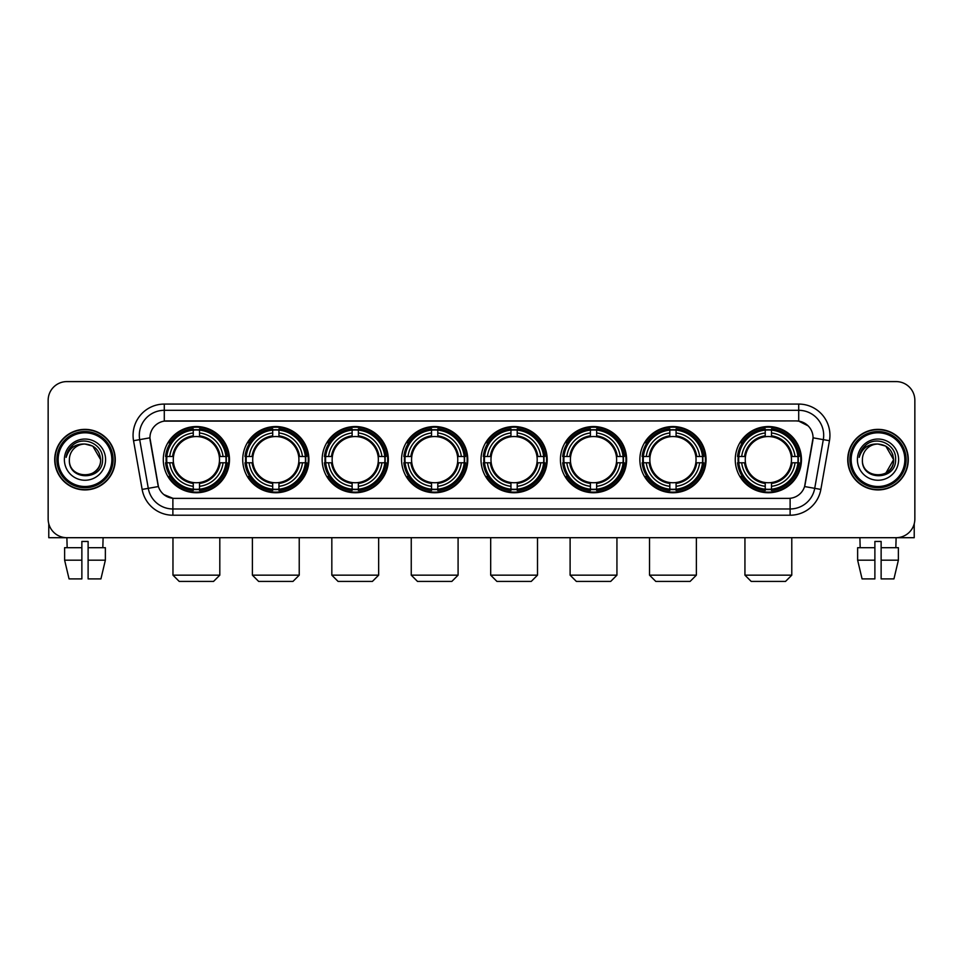 <?xml version="1.0" encoding="UTF-8"?>
<svg xmlns="http://www.w3.org/2000/svg" width="963" height="963" viewBox="0 0 963 963"><rect width="100%" height="100%" fill="white"/><g stroke="black" fill="none" stroke-linecap="round" stroke-linejoin="round"><path stroke-width="1.44" d="M481.006 459.64A33.091 33.091 0 0 0 514.098 492.743A33.091 33.091 0 0 0 547.189 459.64A33.091 33.091 0 0 0 514.098 426.549A33.091 33.091 0 0 0 481.006 459.64M242.724 459.64A33.091 33.091 0 0 0 275.815 492.743A33.091 33.091 0 0 0 308.906 459.64A33.091 33.091 0 0 0 275.815 426.549A33.091 33.091 0 0 0 242.724 459.64M322.148 459.64A33.091 33.091 0 0 0 355.239 492.743A33.091 33.091 0 0 0 388.342 459.64A33.091 33.091 0 0 0 355.239 426.549A33.091 33.091 0 0 0 322.148 459.64M401.571 459.64A33.091 33.091 0 0 0 434.674 492.743A33.091 33.091 0 0 0 467.765 459.64A33.091 33.091 0 0 0 434.674 426.549A33.091 33.091 0 0 0 401.571 459.64M560.43 459.64A33.091 33.091 0 0 0 593.521 492.743A33.091 33.091 0 0 0 626.612 459.64A33.091 33.091 0 0 0 593.521 426.549A33.091 33.091 0 0 0 560.43 459.64M639.853 459.64A33.091 33.091 0 0 0 672.944 492.743A33.091 33.091 0 0 0 706.048 459.64A33.091 33.091 0 0 0 672.944 426.549A33.091 33.091 0 0 0 639.853 459.64M735.263 459.64A33.091 33.091 0 0 0 768.366 492.743A33.091 33.091 0 0 0 801.457 459.64A33.091 33.091 0 0 0 768.366 426.549A33.091 33.091 0 0 0 735.263 459.64M163.289 459.64A33.091 33.091 0 0 0 196.392 492.743A33.091 33.091 0 0 0 229.483 459.64A33.091 33.091 0 0 0 196.392 426.549A33.091 33.091 0 0 0 163.289 459.64M142.139 489.421L133.544 440.717A31.225 31.225 0 0 1 164.288 404.075L798.712 404.075A31.225 31.225 0 0 1 829.456 440.717L820.861 489.421A31.225 31.225 0 0 1 790.117 515.217L172.883 515.217A31.225 31.225 0 0 1 142.139 489.421L148.278 488.337L139.695 439.634A24.978 24.978 0 0 1 164.288 410.31L798.712 410.31A24.978 24.978 0 0 1 823.305 439.634L814.722 488.337A24.978 24.978 0 0 1 790.117 508.97L172.883 508.97A24.978 24.978 0 0 1 148.278 488.337L158.413 486.544L149.927 437.828A16.865 16.865 0 0 0 150.192 440.717L157.896 484.425A16.865 16.865 0 0 0 174.496 498.365L788.504 498.365A16.865 16.865 0 0 0 805.104 484.425L812.808 440.717A16.865 16.865 0 0 0 796.208 420.927L166.792 420.927A16.865 16.865 0 0 0 149.927 437.792L150.12 435.288M166.262 462.77A30.286 30.286 0 0 1 166.262 456.522M738.236 462.77A30.286 30.286 0 0 1 738.236 456.522M642.827 462.77A30.286 30.286 0 0 1 642.827 456.522M563.403 462.77A30.286 30.286 0 0 1 563.403 456.522M404.544 462.77A30.286 30.286 0 0 1 404.544 456.522M325.121 462.77A30.286 30.286 0 0 1 325.121 456.522M245.697 462.77A30.286 30.286 0 0 1 245.697 456.522M483.968 462.77A30.286 30.286 0 0 1 483.968 456.522M54.71 459.64A30.286 30.286 0 0 0 84.997 489.926A30.286 30.286 0 0 0 115.271 459.64A30.286 30.286 0 0 0 84.997 429.366A30.286 30.286 0 0 0 54.71 459.64M847.729 459.64A30.286 30.286 0 0 0 878.003 489.926A30.286 30.286 0 0 0 908.29 459.64A30.286 30.286 0 0 0 878.003 429.366A30.286 30.286 0 0 0 847.729 459.64M164.288 404.075L164.288 421.12L796.208 420.927L798.712 421.12L808.126 425.863M788.504 498.365L174.496 498.365M172.883 515.217L172.883 498.28L163.879 494.597M829.456 440.717L813.073 437.828L804.587 486.544L820.861 489.421M914.85 400.319A18.73 18.73 0 0 0 896.12 381.589L66.88 381.589A18.73 18.73 0 0 0 48.15 400.319L48.15 518.961A18.73 18.73 0 0 0 66.88 537.703L896.12 537.703A18.73 18.73 0 0 0 914.85 518.961L914.85 400.319L914.85 518.961M48.15 400.319L48.15 518.961M896.12 381.589L66.88 381.589M67.157 547.694L66.88 537.703L896.12 537.703L895.843 547.694M48.776 523.764L48.776 537.703L121.206 537.703M64.617 547.694L64.617 560.177L69.059 578.907L64.617 560.177L64.617 547.694L81.867 547.694L81.867 541.447L88.115 541.447L88.115 547.694L105.364 547.694L105.364 560.177L100.922 578.907L105.364 560.177L88.115 560.177L88.115 547.694L88.115 578.907L100.922 578.907M103.101 537.703L102.824 547.694M81.867 547.694L81.867 578.907L69.059 578.907M64.617 560.177L81.867 560.177M111.84 459.64A26.856 26.856 0 0 0 84.997 432.796A26.856 26.856 0 0 0 58.141 459.64A26.856 26.856 0 0 0 84.997 486.496A26.856 26.856 0 0 0 111.84 459.64M113.092 459.64A28.096 28.096 0 0 0 84.997 431.544A28.096 28.096 0 0 0 56.889 459.64A28.096 28.096 0 0 0 84.997 487.747A28.096 28.096 0 0 0 113.092 459.64M114.958 459.64A29.973 29.973 0 0 0 84.997 429.679A29.973 29.973 0 0 0 55.023 459.64A29.973 29.973 0 0 0 84.997 489.613A29.973 29.973 0 0 0 114.958 459.64M100.597 459.64C99.671 450.166 94.47 444.954 84.997 444.039L92.797 446.122L100.597 459.64L92.797 446.122L84.997 444.039L92.797 446.122L100.597 459.64L92.797 446.122L84.997 444.039L92.797 446.122L100.597 459.64C101.56 479.779 68.421 479.779 69.384 459.64C67.988 481.307 103.306 480.826 102.572 459.64C103.727 444.774 84.25 435.324 73.019 444.906C69.107 448.18 66.808 452.333 66.134 457.377C69.083 448.072 75.367 443.63 84.997 444.039L92.797 446.122L100.597 459.64C101.56 479.779 68.421 479.779 69.384 459.64C68.421 479.779 101.56 479.779 100.597 459.64C101.56 479.779 68.421 479.779 69.384 459.64C68.421 479.779 101.56 479.779 100.597 459.64C101.56 479.779 68.421 479.779 69.384 459.64C68.421 479.779 101.56 479.779 100.597 459.64C101.56 479.779 68.421 479.779 69.384 459.64C68.421 479.779 101.56 479.779 100.597 459.64C101.56 479.779 68.421 479.779 69.384 459.64C68.421 479.779 101.56 479.779 100.597 459.64C101.56 479.779 68.421 479.779 69.384 459.64C68.421 479.779 101.56 479.779 100.597 459.64C101.56 479.779 68.421 479.779 69.384 459.64A15.613 15.613 0 0 1 84.997 444.039L92.797 446.122L100.597 459.64C101.223 471.762 85.647 479.815 76.137 472.508M64.389 459.64A20.608 20.608 0 0 0 84.997 480.248A20.608 20.608 0 0 0 105.593 459.64A20.608 20.608 0 0 0 84.997 439.044A20.608 20.608 0 0 0 64.389 459.64M73.019 444.906L68.409 450.383M68.132 450.913L68.542 450.154L68.132 450.913M213.557 581.411L179.214 581.411L172.967 575.164L219.805 575.164L213.557 581.411M199.51 489.204L199.51 490.456A30.972 30.972 0 0 0 227.208 462.77L225.944 462.77A29.721 29.721 0 0 1 199.51 489.204L199.51 486.315A26.856 26.856 0 0 0 223.055 462.77L219.275 462.77A23.1 23.1 0 0 0 199.51 436.757L199.51 430.088A29.721 29.721 0 0 1 225.944 456.522L227.208 456.522A30.972 30.972 0 0 0 199.51 428.836L199.51 430.088M166.828 462.77L165.576 462.77A30.972 30.972 0 0 0 193.262 490.456L193.262 489.204A29.721 29.721 0 0 1 166.828 462.77L169.717 462.77A26.856 26.856 0 0 0 193.262 486.315L193.262 482.535A23.1 23.1 0 0 0 219.275 462.77L220.202 462.77A24.015 24.015 0 0 1 199.51 483.462L199.51 486.315M193.262 430.088L193.262 428.836A30.972 30.972 0 0 0 165.576 456.522L166.828 456.522A29.721 29.721 0 0 1 193.262 430.088L193.262 432.977A26.856 26.856 0 0 0 169.717 456.522L173.496 456.522A23.1 23.1 0 0 0 193.262 482.535L193.262 483.462A24.015 24.015 0 0 1 172.57 462.77L169.717 462.77M166.888 462.77A29.66 29.66 0 0 1 166.888 456.522M199.51 430.148A29.66 29.66 0 0 0 193.262 430.148M225.884 456.522A29.66 29.66 0 0 1 225.884 462.77M225.944 456.522L223.055 456.522A26.856 26.856 0 0 0 199.51 432.977M223.055 462.77L225.944 462.77M193.262 486.315L193.262 489.204M219.275 456.522L223.055 456.522M199.51 482.571L199.51 483.462M193.262 482.535A23.1 23.1 0 0 1 173.496 462.77L172.57 462.77M199.51 489.144A29.66 29.66 0 0 1 193.262 489.144M169.717 456.522L166.828 456.522M193.262 436.708L193.262 432.977M199.51 436.757A23.1 23.1 0 0 0 173.496 456.522L172.57 456.522A24.015 24.015 0 0 1 193.262 435.83M199.51 436.721L199.51 435.83A24.015 24.015 0 0 1 220.202 456.522M170.403 442.787L168.633 442.787A32.465 32.465 0 0 1 228.857 459.64A32.465 32.465 0 0 1 168.633 476.504L170.403 476.504M292.981 581.411L258.638 581.411L252.402 575.164L299.228 575.164L292.981 581.411M278.933 489.204L278.933 490.456A30.972 30.972 0 0 0 306.631 462.77L305.367 462.77A29.721 29.721 0 0 1 278.933 489.204L278.933 486.315A26.856 26.856 0 0 0 302.478 462.77L298.711 462.77A23.1 23.1 0 0 0 278.933 436.757L278.933 430.088A29.721 29.721 0 0 1 305.367 456.522L306.631 456.522A30.972 30.972 0 0 0 278.933 428.836L278.933 430.088M246.251 462.77L244.999 462.77A30.972 30.972 0 0 0 272.698 490.456L272.698 489.204A29.721 29.721 0 0 1 246.251 462.77L249.152 462.77A26.856 26.856 0 0 0 272.698 486.315L272.698 482.535A23.1 23.1 0 0 0 298.711 462.77L299.625 462.77A24.015 24.015 0 0 1 278.933 483.462L278.933 486.315M272.698 430.088L272.698 428.836A30.972 30.972 0 0 0 244.999 456.522L246.251 456.522A29.721 29.721 0 0 1 272.698 430.088L272.698 432.977A26.856 26.856 0 0 0 249.152 456.522L252.92 456.522A23.1 23.1 0 0 0 272.698 482.535L272.698 483.462A24.015 24.015 0 0 1 252.005 462.77L249.152 462.77M246.323 462.77A29.66 29.66 0 0 1 246.323 456.522M278.933 430.148A29.66 29.66 0 0 0 272.698 430.148M305.307 456.522A29.66 29.66 0 0 1 305.307 462.77M305.367 456.522L302.478 456.522A26.856 26.856 0 0 0 278.933 432.977M302.478 462.77L305.367 462.77M272.698 486.315L272.698 489.204M298.711 456.522L302.478 456.522M278.933 482.571L278.933 483.462M272.698 482.535A23.1 23.1 0 0 1 252.92 462.77L252.005 462.77M278.933 489.144A29.66 29.66 0 0 1 272.698 489.144M249.152 456.522L246.251 456.522M272.698 436.708L272.698 432.977M278.933 436.757A23.1 23.1 0 0 0 252.92 456.522L252.005 456.522A24.015 24.015 0 0 1 272.698 435.83M278.933 436.721L278.933 435.83A24.015 24.015 0 0 1 299.625 456.522M249.838 442.787L248.069 442.787A32.465 32.465 0 0 1 308.28 459.64A32.465 32.465 0 0 1 248.069 476.504L249.838 476.504M372.416 581.411L338.073 581.411L331.826 575.164L378.652 575.164L372.416 581.411M358.368 489.204L358.368 490.456A30.972 30.972 0 0 0 386.055 462.77L384.803 462.77A29.721 29.721 0 0 1 358.368 489.204L358.368 486.315A26.856 26.856 0 0 0 381.914 462.77L378.134 462.77A23.1 23.1 0 0 0 358.368 436.757L358.368 430.088A29.721 29.721 0 0 1 384.803 456.522L386.055 456.522A30.972 30.972 0 0 0 358.368 428.836L358.368 430.088M325.687 462.77L324.423 462.77A30.972 30.972 0 0 0 352.121 490.456L352.121 489.204A29.721 29.721 0 0 1 325.687 462.77L328.576 462.77A26.856 26.856 0 0 0 352.121 486.315L352.121 482.535A23.1 23.1 0 0 0 378.134 462.77L379.061 462.77A24.015 24.015 0 0 1 358.368 483.462L358.368 486.315M352.121 430.088L352.121 428.836A30.972 30.972 0 0 0 324.423 456.522L325.687 456.522A29.721 29.721 0 0 1 352.121 430.088L352.121 432.977A26.856 26.856 0 0 0 328.576 456.522L332.355 456.522A23.1 23.1 0 0 0 352.121 482.535L352.121 483.462A24.015 24.015 0 0 1 331.428 462.77L328.576 462.77M325.747 462.77A29.66 29.66 0 0 1 325.747 456.522M358.368 430.148A29.66 29.66 0 0 0 352.121 430.148M384.743 456.522A29.66 29.66 0 0 1 384.743 462.77M384.803 456.522L381.914 456.522A26.856 26.856 0 0 0 358.368 432.977M381.914 462.77L384.803 462.77M352.121 486.315L352.121 489.204M378.134 456.522L381.914 456.522M358.368 482.571L358.368 483.462M352.121 482.535A23.1 23.1 0 0 1 332.355 462.77L331.428 462.77M358.368 489.144A29.66 29.66 0 0 1 352.121 489.144M328.576 456.522L325.687 456.522M352.121 436.708L352.121 432.977M358.368 436.757A23.1 23.1 0 0 0 332.355 456.522L331.428 456.522A24.015 24.015 0 0 1 352.121 435.83M358.368 436.721L358.368 435.83A24.015 24.015 0 0 1 379.061 456.522M329.262 442.787L327.492 442.787A32.465 32.465 0 0 1 387.716 459.64A32.465 32.465 0 0 1 327.492 476.504L329.262 476.504M451.84 581.411L417.497 581.411L411.249 575.164L458.087 575.164L451.84 581.411M437.792 489.204L437.792 490.456A30.972 30.972 0 0 0 465.478 462.77L464.226 462.77A29.721 29.721 0 0 1 437.792 489.204L437.792 486.315A26.856 26.856 0 0 0 461.337 462.77L457.557 462.77A23.1 23.1 0 0 0 437.792 436.757L437.792 430.088A29.721 29.721 0 0 1 464.226 456.522L465.478 456.522A30.972 30.972 0 0 0 437.792 428.836L437.792 430.088M405.11 462.77L403.858 462.77A30.972 30.972 0 0 0 431.544 490.456L431.544 489.204A29.721 29.721 0 0 1 405.11 462.77L407.999 462.77A26.856 26.856 0 0 0 431.544 486.315L431.544 482.535A23.1 23.1 0 0 0 457.557 462.77L458.484 462.77A24.015 24.015 0 0 1 437.792 483.462L437.792 486.315M431.544 430.088L431.544 428.836A30.972 30.972 0 0 0 403.858 456.522L405.11 456.522A29.721 29.721 0 0 1 431.544 430.088L431.544 432.977A26.856 26.856 0 0 0 407.999 456.522L411.779 456.522A23.1 23.1 0 0 0 431.544 482.535L431.544 483.462A24.015 24.015 0 0 1 410.852 462.77L407.999 462.77M405.17 462.77A29.66 29.66 0 0 1 405.17 456.522M437.792 430.148A29.66 29.66 0 0 0 431.544 430.148M464.166 456.522A29.66 29.66 0 0 1 464.166 462.77M464.226 456.522L461.337 456.522A26.856 26.856 0 0 0 437.792 432.977M461.337 462.77L464.226 462.77M431.544 486.315L431.544 489.204M457.557 456.522L461.337 456.522M437.792 482.571L437.792 483.462M431.544 482.535A23.1 23.1 0 0 1 411.779 462.77L410.852 462.77M437.792 489.144A29.66 29.66 0 0 1 431.544 489.144M407.999 456.522L405.11 456.522M431.544 436.708L431.544 432.977M437.792 436.757A23.1 23.1 0 0 0 411.779 456.522L410.852 456.522A24.015 24.015 0 0 1 431.544 435.83M437.792 436.721L437.792 435.83A24.015 24.015 0 0 1 458.484 456.522M408.685 442.787L406.916 442.787A32.465 32.465 0 0 1 467.139 459.64A32.465 32.465 0 0 1 406.916 476.504L408.685 476.504M531.263 581.411L496.92 581.411L490.685 575.164L537.51 575.164L531.263 581.411M517.215 489.204L517.215 490.456A30.972 30.972 0 0 0 544.914 462.77L543.65 462.77A29.721 29.721 0 0 1 517.215 489.204L517.215 486.315A26.856 26.856 0 0 0 540.761 462.77L536.981 462.77A23.1 23.1 0 0 0 517.215 436.757L517.215 430.088A29.721 29.721 0 0 1 543.65 456.522L544.914 456.522A30.972 30.972 0 0 0 517.215 428.836L517.215 430.088M484.533 462.77L483.282 462.77A30.972 30.972 0 0 0 510.968 490.456L510.968 489.204A29.721 29.721 0 0 1 484.533 462.77L487.422 462.77A26.856 26.856 0 0 0 510.968 486.315L510.968 482.535A23.1 23.1 0 0 0 536.981 462.77L537.908 462.77A24.015 24.015 0 0 1 517.215 483.462L517.215 486.315M510.968 430.088L510.968 428.836A30.972 30.972 0 0 0 483.282 456.522L484.533 456.522A29.721 29.721 0 0 1 510.968 430.088L510.968 432.977A26.856 26.856 0 0 0 487.422 456.522L491.202 456.522A23.1 23.1 0 0 0 510.968 482.535L510.968 483.462A24.015 24.015 0 0 1 490.275 462.77L487.422 462.77M484.594 462.77A29.66 29.66 0 0 1 484.594 456.522M517.215 430.148A29.66 29.66 0 0 0 510.968 430.148M543.589 456.522A29.66 29.66 0 0 1 543.589 462.77M543.65 456.522L540.761 456.522A26.856 26.856 0 0 0 517.215 432.977M540.761 462.77L543.65 462.77M510.968 486.315L510.968 489.204M536.981 456.522L540.761 456.522M517.215 482.571L517.215 483.462M510.968 482.535A23.1 23.1 0 0 1 491.202 462.77L490.275 462.77M517.215 489.144A29.66 29.66 0 0 1 510.968 489.144M487.422 456.522L484.533 456.522M510.968 436.708L510.968 432.977M517.215 436.757A23.1 23.1 0 0 0 491.202 456.522L490.275 456.522A24.015 24.015 0 0 1 510.968 435.83M517.215 436.721L517.215 435.83A24.015 24.015 0 0 1 537.908 456.522M488.109 442.787L486.339 442.787A32.465 32.465 0 0 1 546.563 459.64A32.465 32.465 0 0 1 486.339 476.504L488.109 476.504M610.698 581.411L576.356 581.411L570.108 575.164L616.934 575.164L610.698 581.411M596.639 489.204L596.639 490.456A30.972 30.972 0 0 0 624.337 462.77L623.085 462.77A29.721 29.721 0 0 1 596.639 489.204L596.639 486.315A26.856 26.856 0 0 0 620.184 462.77L616.416 462.77A23.1 23.1 0 0 0 596.639 436.757L596.639 430.088A29.721 29.721 0 0 1 623.085 456.522L624.337 456.522A30.972 30.972 0 0 0 596.639 428.836L596.639 430.088M563.969 462.77L562.705 462.77A30.972 30.972 0 0 0 590.403 490.456L590.403 489.204A29.721 29.721 0 0 1 563.969 462.77L566.858 462.77A26.856 26.856 0 0 0 590.403 486.315L590.403 482.535A23.1 23.1 0 0 0 616.416 462.77L617.331 462.77A24.015 24.015 0 0 1 596.639 483.462L596.639 486.315M590.403 430.088L590.403 428.836A30.972 30.972 0 0 0 562.705 456.522L563.969 456.522A29.721 29.721 0 0 1 590.403 430.088L590.403 432.977A26.856 26.856 0 0 0 566.858 456.522L570.626 456.522A23.1 23.1 0 0 0 590.403 482.535L590.403 483.462A24.015 24.015 0 0 1 569.711 462.77L566.858 462.77M564.029 462.77A29.66 29.66 0 0 1 564.029 456.522M596.639 430.148A29.66 29.66 0 0 0 590.403 430.148M623.013 456.522A29.66 29.66 0 0 1 623.013 462.77M623.085 456.522L620.184 456.522A26.856 26.856 0 0 0 596.639 432.977M620.184 462.77L623.085 462.77M590.403 486.315L590.403 489.204M616.416 456.522L620.184 456.522M596.639 482.571L596.639 483.462M590.403 482.535A23.1 23.1 0 0 1 570.626 462.77L569.711 462.77M596.639 489.144A29.66 29.66 0 0 1 590.403 489.144M566.858 456.522L563.969 456.522M590.403 436.708L590.403 432.977M596.639 436.757A23.1 23.1 0 0 0 570.626 456.522L569.711 456.522A24.015 24.015 0 0 1 590.403 435.83M596.639 436.721L596.639 435.83A24.015 24.015 0 0 1 617.331 456.522M567.544 442.787L565.775 442.787A32.465 32.465 0 0 1 625.986 459.64A32.465 32.465 0 0 1 565.775 476.504L567.544 476.504M690.122 581.411L655.779 581.411L649.531 575.164L696.369 575.164L690.122 581.411M676.074 489.204L676.074 490.456A30.972 30.972 0 0 0 703.76 462.77L702.509 462.77A29.721 29.721 0 0 1 676.074 489.204L676.074 486.315A26.856 26.856 0 0 0 699.62 462.77L695.84 462.77A23.1 23.1 0 0 0 676.074 436.757L676.074 430.088A29.721 29.721 0 0 1 702.509 456.522L703.76 456.522A30.972 30.972 0 0 0 676.074 428.836L676.074 430.088M643.392 462.77L642.14 462.77A30.972 30.972 0 0 0 669.827 490.456L669.827 489.204A29.721 29.721 0 0 1 643.392 462.77L646.281 462.77A26.856 26.856 0 0 0 669.827 486.315L669.827 482.535A23.1 23.1 0 0 0 695.84 462.77L696.767 462.77A24.015 24.015 0 0 1 676.074 483.462L676.074 486.315M669.827 430.088L669.827 428.836A30.972 30.972 0 0 0 642.14 456.522L643.392 456.522A29.721 29.721 0 0 1 669.827 430.088L669.827 432.977A26.856 26.856 0 0 0 646.281 456.522L650.061 456.522A23.1 23.1 0 0 0 669.827 482.535L669.827 483.462A24.015 24.015 0 0 1 649.134 462.77L646.281 462.77M643.453 462.77A29.66 29.66 0 0 1 643.453 456.522M676.074 430.148A29.66 29.66 0 0 0 669.827 430.148M702.448 456.522A29.66 29.66 0 0 1 702.448 462.77M702.509 456.522L699.62 456.522A26.856 26.856 0 0 0 676.074 432.977M699.62 462.77L702.509 462.77M669.827 486.315L669.827 489.204M695.84 456.522L699.62 456.522M676.074 482.571L676.074 483.462M669.827 482.535A23.1 23.1 0 0 1 650.061 462.77L649.134 462.77M676.074 489.144A29.66 29.66 0 0 1 669.827 489.144M646.281 456.522L643.392 456.522M669.827 436.708L669.827 432.977M676.074 436.757A23.1 23.1 0 0 0 650.061 456.522L649.134 456.522A24.015 24.015 0 0 1 669.827 435.83M676.074 436.721L676.074 435.83A24.015 24.015 0 0 1 696.767 456.522M646.967 442.787L645.198 442.787A32.465 32.465 0 0 1 705.422 459.64A32.465 32.465 0 0 1 645.198 476.504L646.967 476.504M785.531 581.411L751.188 581.411L744.941 575.164L791.779 575.164L785.531 581.411M771.483 489.204L771.483 490.456A30.972 30.972 0 0 0 799.17 462.77L797.918 462.77A29.721 29.721 0 0 1 771.483 489.204L771.483 486.315A26.856 26.856 0 0 0 795.029 462.77L791.249 462.77A23.1 23.1 0 0 0 771.483 436.757L771.483 430.088A29.721 29.721 0 0 1 797.918 456.522L799.17 456.522A30.972 30.972 0 0 0 771.483 428.836L771.483 430.088M738.802 462.77L737.55 462.77A30.972 30.972 0 0 0 765.236 490.456L765.236 489.204A29.721 29.721 0 0 1 738.802 462.77L741.691 462.77A26.856 26.856 0 0 0 765.236 486.315L765.236 482.535A23.1 23.1 0 0 0 791.249 462.77L792.176 462.77A24.015 24.015 0 0 1 771.483 483.462L771.483 486.315M765.236 430.088L765.236 428.836A30.972 30.972 0 0 0 737.55 456.522L738.802 456.522A29.721 29.721 0 0 1 765.236 430.088L765.236 432.977A26.856 26.856 0 0 0 741.691 456.522L745.47 456.522A23.1 23.1 0 0 0 765.236 482.535L765.236 483.462A24.015 24.015 0 0 1 744.543 462.77L741.691 462.77M738.862 462.77A29.66 29.66 0 0 1 738.862 456.522M771.483 430.148A29.66 29.66 0 0 0 765.236 430.148M797.858 456.522A29.66 29.66 0 0 1 797.858 462.77M797.918 456.522L795.029 456.522A26.856 26.856 0 0 0 771.483 432.977M795.029 462.77L797.918 462.77M765.236 486.315L765.236 489.204M791.249 456.522L795.029 456.522M771.483 482.571L771.483 483.462M765.236 482.535A23.1 23.1 0 0 1 745.47 462.77L744.543 462.77M771.483 489.144A29.66 29.66 0 0 1 765.236 489.144M741.691 456.522L738.802 456.522M765.236 436.708L765.236 432.977M771.483 436.757A23.1 23.1 0 0 0 745.47 456.522L744.543 456.522A24.015 24.015 0 0 1 765.236 435.83M771.483 436.721L771.483 435.83A24.015 24.015 0 0 1 792.176 456.522M742.377 442.787L740.607 442.787A32.465 32.465 0 0 1 800.831 459.64A32.465 32.465 0 0 1 740.607 476.504L742.377 476.504M914.224 523.764L914.224 537.703L841.794 537.703M874.885 547.694L874.885 560.177L857.636 560.177L862.078 578.907L857.636 560.177L857.636 547.694L874.885 547.694L874.885 541.447L881.133 541.447L881.133 547.694L898.383 547.694L898.383 560.177L893.941 578.907L898.383 560.177L881.133 560.177L881.133 547.694M874.885 560.177L874.885 578.907L862.078 578.907M893.941 578.907L881.133 578.907L881.133 560.177M859.899 537.703L860.176 547.694M904.859 459.64A26.856 26.856 0 0 0 878.003 432.796A26.856 26.856 0 0 0 851.16 459.64A26.856 26.856 0 0 0 878.003 486.496A26.856 26.856 0 0 0 904.859 459.64M906.111 459.64A28.096 28.096 0 0 0 878.003 431.544A28.096 28.096 0 0 0 849.908 459.64A28.096 28.096 0 0 0 878.003 487.747A28.096 28.096 0 0 0 906.111 459.64M907.977 459.64A29.973 29.973 0 0 0 878.003 429.679A29.973 29.973 0 0 0 848.042 459.64A29.973 29.973 0 0 0 878.003 489.613A29.973 29.973 0 0 0 907.977 459.64M892.701 454.355L893.616 459.64L885.816 446.122L878.003 444.039L885.816 446.122L893.616 459.64L885.816 446.122L878.003 444.039L885.816 446.122L893.616 459.64L885.816 446.122L878.003 444.039L885.816 446.122L893.616 459.64C894.579 479.779 861.44 479.779 862.403 459.64C861.006 481.307 896.324 480.826 895.59 459.64C896.746 444.774 877.269 435.324 866.038 444.906C862.126 448.18 859.827 452.333 859.152 457.377C862.102 448.072 868.385 443.63 878.003 444.039L885.816 446.122L893.616 459.64C894.579 479.779 861.44 479.779 862.403 459.64C861.44 479.779 894.579 479.779 893.616 459.64L885.816 473.17L893.616 459.64C894.579 479.779 861.44 479.779 862.403 459.64C861.44 479.779 894.579 479.779 893.616 459.64C894.579 479.779 861.44 479.779 862.403 459.64C861.44 479.779 894.579 479.779 893.616 459.64C894.579 479.779 861.44 479.779 862.403 459.64C861.44 479.779 894.579 479.779 893.616 459.64C894.579 479.779 861.44 479.779 862.403 459.64C861.44 479.779 894.579 479.779 893.616 459.64C894.579 479.779 861.44 479.779 862.403 459.64A15.613 15.613 0 0 1 878.003 444.039L885.816 446.122L893.616 459.64C894.242 471.762 878.665 479.815 869.156 472.508M878.003 444.039C887.489 444.954 892.689 450.166 893.616 459.64M857.407 459.64A20.608 20.608 0 0 0 878.003 480.248A20.608 20.608 0 0 0 898.611 459.64A20.608 20.608 0 0 0 878.003 439.044A20.608 20.608 0 0 0 857.407 459.64M866.038 444.906L861.428 450.383M861.151 450.913L861.56 450.154M798.712 404.075L798.712 421.12M133.544 440.717L139.695 439.634A24.978 24.978 0 0 1 139.31 435.288M139.695 439.634L149.927 437.828M790.117 498.28L790.117 515.217M199.51 482.535A23.1 23.1 0 0 0 219.275 462.77M193.262 489.421A29.937 29.937 0 0 0 199.51 489.421M226.161 462.77A29.937 29.937 0 0 0 226.161 456.522M199.51 429.871A29.937 29.937 0 0 0 193.262 429.871M278.933 482.535A23.1 23.1 0 0 0 298.711 462.77M272.698 489.421A29.937 29.937 0 0 0 278.933 489.421M305.596 462.77A29.937 29.937 0 0 0 305.596 456.522M278.933 429.871A29.937 29.937 0 0 0 272.698 429.871M358.368 482.535A23.1 23.1 0 0 0 378.134 462.77M352.121 489.421A29.937 29.937 0 0 0 358.368 489.421M385.019 462.77A29.937 29.937 0 0 0 385.019 456.522M358.368 429.871A29.937 29.937 0 0 0 352.121 429.871M437.792 482.535A23.1 23.1 0 0 0 457.557 462.77M431.544 489.421A29.937 29.937 0 0 0 437.792 489.421M464.443 462.77A29.937 29.937 0 0 0 464.443 456.522M437.792 429.871A29.937 29.937 0 0 0 431.544 429.871M517.215 482.535A23.1 23.1 0 0 0 536.981 462.77M510.968 489.421A29.937 29.937 0 0 0 517.215 489.421M543.866 462.77A29.937 29.937 0 0 0 543.866 456.522M517.215 429.871A29.937 29.937 0 0 0 510.968 429.871M596.639 482.535A23.1 23.1 0 0 0 616.416 462.77M590.403 489.421A29.937 29.937 0 0 0 596.639 489.421M623.302 462.77A29.937 29.937 0 0 0 623.302 456.522M596.639 429.871A29.937 29.937 0 0 0 590.403 429.871M676.074 482.535A23.1 23.1 0 0 0 695.84 462.77M669.827 489.421A29.937 29.937 0 0 0 676.074 489.421M702.725 462.77A29.937 29.937 0 0 0 702.725 456.522M676.074 429.871A29.937 29.937 0 0 0 669.827 429.871M771.483 482.535A23.1 23.1 0 0 0 791.249 462.77M765.236 489.421A29.937 29.937 0 0 0 771.483 489.421M798.134 462.77A29.937 29.937 0 0 0 798.134 456.522M771.483 429.871A29.937 29.937 0 0 0 765.236 429.871M219.805 537.703L219.805 575.164M172.967 537.703L172.967 575.164M299.228 537.703L299.228 575.164M252.402 537.703L252.402 575.164M378.652 537.703L378.652 575.164M331.826 537.703L331.826 575.164M458.087 537.703L458.087 575.164M411.249 537.703L411.249 575.164M537.51 537.703L537.51 575.164M490.685 537.703L490.685 575.164M616.934 537.703L616.934 575.164M570.108 537.703L570.108 575.164M696.369 537.703L696.369 575.164M649.531 537.703L649.531 575.164M791.779 537.703L791.779 575.164M744.941 537.703L744.941 575.164"/></g></svg>
